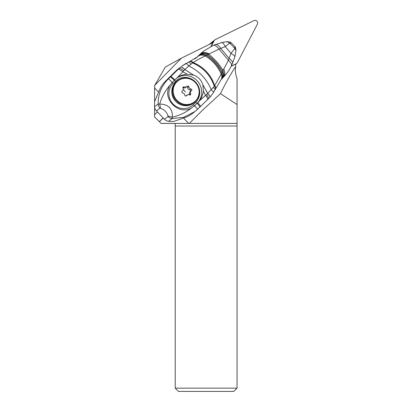 <?xml version="1.0" encoding="UTF-8"?>
<svg xmlns="http://www.w3.org/2000/svg" width="412" height="412" viewBox="0 0 412 412"><rect width="100%" height="100%" fill="white"/><g stroke="black" fill="none" stroke-linecap="round" stroke-linejoin="round"><path stroke-width="0.62" d="M214.204 40.649L211.258 46.304L214.204 40.649A2.596 2.493 -127.8 0 1 215.275 39.598L253.967 20.6A2.596 2.493 -127.8 0 1 257.397 24.169L237.384 62.614A2.596 2.493 -127.8 0 1 236.313 63.659L231.276 66.136L236.313 63.659A2.596 2.493 -127.8 0 0 237.384 62.614L257.397 24.169A2.596 2.493 -127.8 0 0 253.967 20.6L215.275 39.598A2.596 2.493 -127.8 0 0 214.204 40.649L210.47 43.878M214.863 39.856L211.423 42.524A2.596 2.493 52.2 0 0 210.764 43.317M163.152 117.889L159.32 121.638L154.608 116.926L154.608 114.691L157.497 112.007M158.347 91.835L154.608 87.947L154.608 102.269M154.608 106.847L154.608 114.691M210.965 46.453L212.937 42.663L181.398 58.149L154.711 85.387L154.608 87.947M163.291 118.033L159.362 121.679L161.102 123.42L188.696 123.42L183.819 118.347M231.209 66.27L235.803 64.014A19.477 18.689 52.2 0 0 235.607 66.543C230.56 74.201 225.513 83.239 220.461 93.673L202.55 110.174L189.304 123.42L188.696 123.42M165.876 80.783A32.46 31.08 52.1 0 0 159.98 88.899L154.68 101.44A32.46 31.08 52.1 0 0 154.603 106.744A6.494 6.216 52.1 0 0 156.467 110.931L159.99 108.181A6.494 6.216 -127.9 0 1 158.126 103.999C158.028 94.214 161.509 85.773 168.57 78.682L165.876 80.783L175.873 70.993A32.46 31.08 52.1 0 1 178.396 68.789L180.76 66.976C181.368 66.765 182.732 67.65 184.854 69.628L183.726 70.787A9.739 1.936 -134.2 0 0 179.168 68.423A113.923 3.564 136.1 0 1 178.257 69.309C178.916 69.02 180.43 69.849 182.81 71.786L183.726 70.787M186.878 116.895A32.46 31.08 52.1 0 0 192.579 113.403L195.097 111.436L183.731 117.276L172.128 118.574L168.606 121.319A32.46 31.08 52.1 0 0 173.859 121.401L186.878 116.895M182.779 87.591L183.103 87.751L184.169 86.922L186.049 87.123L187.089 86.237L188.531 86.103L189.463 88.312L190.972 89.007C191.977 89.404 192.131 89.991 191.441 90.764C190.395 91.479 190.138 92.458 190.674 93.689L190.782 94.312L190.236 95.012L188.253 94.58L186.492 95.61C185.668 96.315 185.091 96.14 184.761 95.079L184.143 93.514L181.939 92.556L181.913 91.258M191.559 90.692L190.066 91.794M185.951 96.027L186.26 95.872M187.007 95.012L185.688 96.063M188.82 86.767L187.754 87.596C187.769 88.997 188.485 89.744 189.901 89.831L190.622 90.084L190.375 91.593C189.201 92.412 188.943 93.385 189.602 94.518L189.778 95.064M183.103 87.751L184.942 88.003L186.574 86.834M187.754 87.596L187.578 86.922L186.857 86.572M184.169 86.922L183.01 87.066L182.913 88.158C183.479 89.363 183.227 90.336 182.14 91.083L181.836 91.351M177.371 77.595L182.81 71.786L187.161 74.248C183.592 74.433 180.332 75.545 177.371 77.595L174.873 79.732A47.838 1.499 -43.9 0 1 174.255 80.325A46.865 1.452 -43.9 0 1 172.726 81.797L169.904 85.33C168.415 87.808 167.658 90.465 167.638 93.308C167.993 104.452 181.213 114.309 191.673 107.82L194.531 105.817L197.127 103.211A1.622 0.464 45.6 0 1 195.633 102.331L193.187 104.725A14.611 13.987 -127.9 0 1 193.146 104.766A14.611 13.987 -127.9 0 1 173.05 103.963A14.611 13.987 -127.9 0 1 172.958 83.667L175.399 81.272A14.611 13.987 -127.9 0 1 175.445 81.231A14.611 13.987 -127.9 0 1 195.535 82.034A14.611 13.987 -127.9 0 1 195.633 102.331M187.161 74.248L193.444 75.072L184.921 69.566C182.763 67.522 181.404 66.631 180.842 66.909M209.842 97.33C210.285 96.933 209.569 95.656 207.7 93.498L202.776 84.661C201.324 80.031 198.296 76.864 193.697 75.159L193.444 75.072M202.848 84.913L203.363 91.001C203.018 94.569 201.762 97.804 199.583 100.703L197.853 102.645M191.673 107.82C185.956 112.497 179.472 115.597 172.231 117.121L172.128 118.574A6.494 6.216 52.1 0 1 168.044 116.565L164.522 119.31A6.494 6.216 52.1 0 0 168.606 121.319M159.99 108.181L160.525 108.238L159.743 104.102C163.399 104.025 167.53 105.127 170.032 108.15C171.953 111.029 172.685 114.021 172.231 117.121L168.06 116.081L168.044 116.565M154.603 106.744L158.126 103.999L159.743 104.102C160.726 99.555 164.501 91.325 169.904 85.33M194.531 105.817L197.796 109.092L195.097 111.436L200.51 106.481C200.711 106.275 199.805 105.014 197.796 102.701M197.209 103.268L200 106.981M222.341 78.213C224.185 76.287 224.37 73.671 222.897 70.37L221.187 74.134L214.312 86.293L207.7 93.498L199.583 100.703M213.375 92.561C213.838 92.278 213.143 91.376 211.289 89.857C206.896 79.171 199.393 71.209 188.784 65.971L184.921 69.566L193.697 75.159M178.257 69.309A87.622 2.714 136.1 0 1 170.887 76.447A39.403 1.236 136.1 0 1 170.383 76.936A38.429 1.195 136.1 0 1 168.57 78.677L172.062 82.472M164.522 119.31L156.467 110.931M180.76 66.976L175.873 70.993M221.635 79.006L223.196 75.71C223.489 75.648 223.191 74.263 222.305 71.559C220.199 67.784 218.036 64.684 215.811 62.258L212.051 58.463L207.638 54.925L205.166 55.955C201.628 57.536 197.626 59.725 193.161 62.526L188.784 65.971C187.264 63.973 186.291 63.139 185.853 63.463L181.754 66.167L197.4 56.933L200.402 54.26C202.544 52.571 205.32 52.581 208.719 54.291L207.638 54.925C204.455 53.344 201.813 53.354 199.702 54.951M196.163 57.855A48.693 46.618 52.1 0 0 198.579 55.656A48.693 46.618 -127.9 0 0 198.883 55.352A48.693 46.618 -127.9 0 1 199.192 55.048A48.693 46.618 52.1 0 1 201.942 52.571L202.792 51.881M198.45 56.078C200.227 54.832 202.467 54.786 205.166 55.955C212.484 60.296 217.824 66.358 221.187 74.134C222.202 76.689 222.011 78.733 220.611 80.263M189.983 61.476C190.746 60.971 191.807 61.321 193.161 62.526C203.878 67.058 211.057 74.809 214.698 85.784C215.8 87.066 216.037 88.024 215.409 88.662M189.448 61.723C190.179 61.234 191.214 61.625 192.553 62.897C203.286 67.542 210.537 75.339 214.312 86.293C215.528 87.555 215.837 88.462 215.239 89.013M213.349 87.54C214.858 88.724 215.358 89.497 214.832 89.847M208.395 98.839C208.833 98.293 208.22 96.866 206.551 94.564M209.919 97.242C210.295 96.81 209.574 95.538 207.761 93.436L202.776 84.661M190.864 64.2C189.638 62.516 188.784 61.862 188.305 62.248M235.983 50.825L235.999 50.722C235.746 48.096 235.35 46.68 234.814 46.474L234.892 48.451L229.705 43.09L227.161 41.7L221.8 42.534L213.303 45.335L204.424 50.609L200.402 54.26M231.178 66.172C232.152 64.849 231.25 62.881 228.464 60.276L223.737 69.051C225.323 72.527 225.148 75.278 223.211 77.302M198.883 55.352L200.773 53.879C203.008 52.164 205.835 52.18 209.255 53.931L208.719 54.291C214.528 58.731 219.251 64.092 222.897 70.37L223.737 69.051M209.255 53.931L219.05 49.074L225.287 46.577L230.967 53.369C234.047 55.198 235.288 56.403 234.691 56.995M232.373 63.613C233.192 62.506 232.105 60.76 229.113 58.375L228.464 60.276L219.05 49.074C216.547 45.984 214.559 44.779 213.092 45.454M215.198 44.584C216.594 43.96 218.463 45.238 220.796 48.415L229.113 58.375L230.967 53.369L234.892 48.451L235.999 50.686L234.876 56.774L231.441 65.812C229.201 70.267 226.523 74.036 223.397 77.132L220.92 79.918L213.498 92.463L209.981 97.191L207.54 99.668C208.019 99.194 207.37 97.768 205.598 95.388L203.363 91.001M234.814 46.474L231.59 43.105L229.705 43.09L225.287 46.577C223.603 43.543 222.372 42.23 221.605 42.637M227.053 41.71L227.13 41.7C230.509 41.885 230.406 42.518 230.653 42.493L231.59 43.105M181.398 58.149L165.269 67.094L154.711 85.387M189.304 123.42L237.065 123.425L237.065 104.555L220.461 93.673M235.607 66.543C235.031 70.812 235.515 74.804 237.065 78.527L237.065 104.555M175.224 123.42L175.224 388.156L178.468 391.4L233.82 391.4L237.065 388.156L237.065 123.425M175.224 388.156L237.065 388.156M210.856 43.147L209.626 44.105A3.893 3.739 52.2 0 0 209.188 44.506M235.798 64.061L236.313 63.659M176.769 81.236A13.797 13.236 52.2 0 0 175.754 101.404A13.797 13.236 52.2 0 0 193.671 103.046L194.418 102.464A13.797 13.236 -127.8 0 1 176.501 100.827A13.797 13.236 -127.8 0 1 177.515 80.659L176.769 81.236C170.496 87.437 170.146 94.168 175.718 101.424C181.46 106.543 187.445 107.084 193.671 103.046M195.303 82.462A13.338 12.798 -127.8 0 1 195.448 100.971A13.338 12.798 -127.8 0 1 177.119 100.497A13.338 12.798 -127.8 0 1 177 100.374A13.338 12.798 -127.8 0 1 176.856 81.864A13.338 12.798 -127.8 0 1 195.18 82.338A13.338 12.798 -127.8 0 1 195.303 82.462M190.674 93.689L189.602 94.518M190.972 89.007L189.901 89.831M183.216 89.368A10.805 3.023 -134.4 0 0 184.607 91.011A10.805 3.023 -134.4 0 0 185.472 91.943M175.399 81.272A1.622 0.464 45.6 0 1 174.59 80.005M176.31 78.409A16.233 15.538 -127.9 0 1 197.755 81.483A16.233 15.538 -127.9 0 1 197.127 103.211L194.68 105.606A16.233 15.538 -127.9 0 1 194.634 105.652M172.144 82.385A1.622 0.464 -134.4 0 0 172.958 83.667M193.187 104.725A1.622 0.464 -134.4 0 0 194.68 105.606L195.211 105.194M174.873 79.732L170.887 76.447M174.261 80.325A9.739 0.515 -134 0 0 170.383 76.936M160.525 108.238C164.97 110.205 166.551 111.848 168.06 116.081M199.109 55.496C201.025 54.049 203.471 54.029 206.443 55.445C213.153 59.869 218.252 65.663 221.738 72.826C222.846 75.602 222.665 77.837 221.198 79.531M237.065 126.015L175.224 126.015M235.788 64.133L236.725 63.402M194.418 102.464C200.69 96.269 201.041 89.538 195.468 82.276C189.726 77.162 183.742 76.622 177.515 80.659M200.531 106.466L207.586 99.632M194.794 58.962L197.4 56.933M202.802 51.876L204.434 50.604"/></g></svg>

